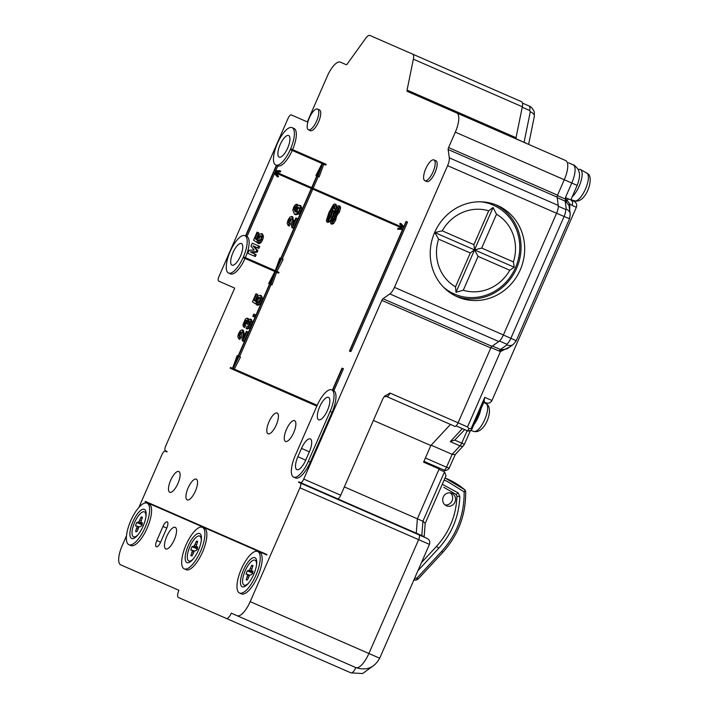 <?xml version="1.0" encoding="UTF-8"?>
<svg xmlns="http://www.w3.org/2000/svg" width="709" height="709" viewBox="0 0 709 709"><rect width="100%" height="100%" fill="white"/><g stroke="black" fill="none" stroke-linecap="round" stroke-linejoin="round"><path stroke-width="1.06" d="M194.036 551.602L192.29 550.999L190.863 555.634A7.932 2.783 -66.4 0 0 191.625 555.865A7.932 2.783 -66.4 0 0 192.219 555.696L194.319 551.097L196.49 550.352A7.932 2.783 -66.4 0 0 196.827 549.626A7.932 2.783 -66.4 0 0 197.793 546.949L196.641 546.852L196.26 546.027L197.696 541.392A7.932 2.783 -66.4 0 0 196.331 541.321L194.231 545.921L197.581 547.632M193.433 558.763A13.604 4.759 113.6 0 1 188.833 560.979A13.604 4.759 113.6 0 1 189.915 546.604A13.604 4.759 113.6 0 1 199.725 536.048A13.604 4.759 113.6 0 1 201.223 540.923M188.833 560.979L189.808 561.404A13.604 4.759 113.6 0 0 190.694 561.537M199.725 536.048L200.7 536.474A13.604 4.759 113.6 0 1 201.4 537.023M199.663 533.54A15.873 5.557 -66.4 0 0 188.213 545.859A15.873 5.557 -66.4 0 0 186.954 562.627A15.873 5.557 -66.4 0 0 189.321 562.405A15.873 5.557 -66.4 0 0 198.396 550.308A15.873 5.557 -66.4 0 0 201.099 535.428A15.873 5.557 -66.4 0 0 199.663 533.54M184.234 568.857A22.67 7.941 -66.4 0 0 200.585 551.265A22.67 7.941 -66.4 0 0 202.384 527.31L204.325 528.161A22.67 7.941 113.6 0 1 202.526 552.116A22.67 7.941 113.6 0 1 186.175 569.708L184.234 568.857A22.67 7.941 -66.4 0 1 186.033 544.911A22.67 7.941 -66.4 0 1 202.384 527.31M424.859 180.689A11.335 3.97 -66.4 0 0 433.039 171.888A11.335 3.97 -66.4 0 0 433.935 159.915L435.884 160.766A11.335 3.97 -66.4 0 1 434.98 172.739A11.335 3.97 -66.4 0 1 426.809 181.539L424.859 180.689A11.335 3.97 -66.4 0 1 425.763 168.715A11.335 3.97 -66.4 0 1 433.935 159.915M308.459 129.836A11.335 3.97 -66.4 0 0 316.631 121.035A11.335 3.97 -66.4 0 0 317.535 109.062L319.475 109.913A11.335 3.97 -66.4 0 1 318.58 121.886A11.335 3.97 -66.4 0 1 310.4 130.686L308.459 129.836A11.335 3.97 -66.4 0 1 309.354 117.854A11.335 3.97 -66.4 0 1 317.535 109.062M294.616 420.659A11.335 3.97 -66.4 0 0 286.436 429.45A11.335 3.97 -66.4 0 0 285.541 441.432A11.335 3.97 -66.4 0 0 293.712 432.632A11.335 3.97 -66.4 0 0 294.616 420.659M277.157 413.028A11.335 3.97 -66.4 0 0 268.977 421.828A11.335 3.97 -66.4 0 0 268.082 433.802A11.335 3.97 -66.4 0 0 276.253 425.001A11.335 3.97 -66.4 0 0 277.157 413.028M196.296 479.133A11.335 3.97 -66.4 0 0 188.115 487.925A11.335 3.97 -66.4 0 0 187.211 499.907A11.335 3.97 -66.4 0 0 195.392 491.107A11.335 3.97 -66.4 0 0 196.296 479.133M178.828 471.503A11.335 3.97 -66.4 0 0 170.656 480.303A11.335 3.97 -66.4 0 0 169.752 492.276A11.335 3.97 -66.4 0 0 177.932 483.476A11.335 3.97 -66.4 0 0 178.828 471.503M332.069 412.275L330.119 411.424A20.401 7.143 -66.4 0 0 331.741 389.87A20.401 7.143 -66.4 0 0 317.02 405.708L295.245 455.568A20.401 7.143 -66.4 0 0 293.623 477.122A20.401 7.143 -66.4 0 0 308.335 461.284L310.285 462.135L332.069 412.275A20.401 7.143 -66.4 0 0 333.833 390.792L343.448 368.76L341.995 368.131L332.37 390.145M331.741 389.87L332.521 390.207A20.401 7.143 113.6 0 1 332.663 390.278L342.287 368.255M244.897 235.654A20.401 7.143 -66.4 0 0 230.177 251.491A20.401 7.143 -66.4 0 0 228.564 273.045A20.401 7.143 -66.4 0 0 243.276 257.216A20.401 7.143 -66.4 0 0 244.897 235.654L245.677 236A20.401 7.143 113.6 0 1 245.819 236.062L246.989 236.576A20.401 7.143 113.6 0 1 245.403 257.651L275.252 270.687L279.869 258.032L276.572 268.011L311.313 188.479L274.738 172.5L277.396 175.69L276.989 176.488L273.621 172.429L245.819 236.062M228.564 273.045L230.505 273.896A20.401 7.143 -66.4 0 0 245.039 258.475L274.844 271.503L268.702 283.485L274.108 273.639L233.616 366.314L237.169 355.652L232.552 368.308L231.701 367.936M275.252 270.687L244.233 257.137A20.401 7.143 113.6 0 1 243.869 257.97L274.844 271.503M292.09 127.629A20.401 7.143 -66.4 0 0 277.379 143.466A20.401 7.143 -66.4 0 0 275.757 165.02A20.401 7.143 -66.4 0 0 290.468 149.191A20.401 7.143 -66.4 0 0 292.09 127.629L294.04 128.48A20.401 7.143 -66.4 0 1 292.595 149.626M275.757 165.02L276.537 165.365A20.401 7.143 113.6 0 0 276.678 165.419L277.848 165.933L275.721 170.807M276.678 165.419L274.294 170.887L279.559 170.603L279.249 171.436L275.101 171.667L311.676 187.646L321.009 166.278L315.939 175.477L322.081 163.495L292.232 150.45A20.401 7.143 113.6 0 1 277.848 165.933M403.758 226.747L401.303 223.787L400.133 223.282L399.725 224.079L402.384 227.27L311.969 187.77L321.301 166.411L317.65 176.399L319.174 176.895L318.004 176.381L322.622 163.726L325.848 165.135L326.211 164.311L291.426 149.112A20.401 7.143 113.6 0 1 291.071 149.945L322.081 163.495M239.518 593.016A22.67 7.941 -66.4 0 0 255.869 575.424A22.67 7.941 -66.4 0 0 257.677 551.469L259.618 552.32A22.67 7.941 -66.4 0 1 257.819 576.275A22.67 7.941 -66.4 0 1 241.468 593.867L239.518 593.016A22.67 7.941 -66.4 0 1 241.326 569.061A22.67 7.941 -66.4 0 1 257.677 551.469M166.766 528.081A5.894 2.065 -66.4 0 0 167.235 521.851A5.894 2.065 -66.4 0 0 162.981 526.424L156.804 540.55A5.894 2.065 -66.4 0 0 156.343 546.781A5.894 2.065 -66.4 0 0 160.588 542.208L166.766 528.081L162.981 526.424M175.238 527.328A11.787 4.13 -66.4 0 0 166.73 536.474A11.787 4.13 -66.4 0 0 165.8 548.934A11.787 4.13 -66.4 0 0 174.299 539.779A11.787 4.13 -66.4 0 0 175.238 527.328M128.941 544.707A22.67 7.941 -66.4 0 0 145.292 527.106A22.67 7.941 -66.4 0 0 147.091 503.16L149.032 504.002A22.67 7.941 -66.4 0 1 147.233 527.957A22.67 7.941 -66.4 0 1 130.881 545.558L128.941 544.707A22.67 7.941 -66.4 0 1 130.74 520.752A22.67 7.941 -66.4 0 1 147.091 503.16M434.644 232.463A49.878 46.714 113.6 0 0 457.482 296.867A49.878 46.714 113.6 0 0 520.264 269.863A49.878 46.714 113.6 0 0 497.417 205.459A49.878 46.714 113.6 0 0 434.644 232.463M495.582 204.706A49.878 46.714 -66.4 0 1 516.622 268.277A49.878 46.714 -66.4 0 1 455.683 296.034M319.644 406.851A12.239 4.289 -66.4 0 0 318.669 419.781A12.239 4.289 -66.4 0 0 327.496 410.281A12.239 4.289 -66.4 0 0 328.471 397.35A12.239 4.289 -66.4 0 0 319.644 406.851M232.942 252.696A11.787 4.13 -66.4 0 0 232.011 265.157A11.787 4.13 -66.4 0 0 240.511 256.002A11.787 4.13 -66.4 0 0 241.45 243.55A11.787 4.13 -66.4 0 0 232.942 252.696M280.144 144.671A11.787 4.13 -66.4 0 0 279.204 157.132A11.787 4.13 -66.4 0 0 287.703 147.977A11.787 4.13 -66.4 0 0 288.643 135.525A11.787 4.13 -66.4 0 0 280.144 144.671M242.248 586.786A15.873 5.557 113.6 0 1 243.506 570.018A15.873 5.557 113.6 0 1 254.948 557.699A15.873 5.557 113.6 0 1 256.392 559.587A15.873 5.557 113.6 0 1 253.689 574.467A15.873 5.557 113.6 0 1 244.605 586.565A15.873 5.557 113.6 0 1 242.248 586.786M131.661 538.468A15.873 5.557 113.6 0 1 132.92 521.709A15.873 5.557 113.6 0 1 144.37 509.39A15.873 5.557 113.6 0 1 145.815 511.278A15.873 5.557 113.6 0 1 143.103 526.158A15.873 5.557 113.6 0 1 134.028 538.246A15.873 5.557 113.6 0 1 131.661 538.468M256.516 565.082A13.604 4.759 -66.4 0 0 255.018 560.199A13.604 4.759 -66.4 0 0 245.208 570.763A13.604 4.759 -66.4 0 0 244.126 585.129A13.604 4.759 -66.4 0 0 248.726 582.922M244.126 585.129L245.101 585.554A13.604 4.759 113.6 0 0 245.988 585.696M255.018 560.199L255.993 560.624A13.604 4.759 113.6 0 1 256.693 561.182M514.238 267.231L513.405 261.922A41.716 39.075 113.6 0 0 496.486 214.233L493.056 207.515L488.705 210.83A41.716 39.075 113.6 0 0 442.221 230.824L434.847 232.552L438.587 239.137A41.716 39.075 113.6 0 0 455.506 286.826L456.029 292.268L463.287 290.229A41.716 39.075 113.6 0 0 509.771 270.235L514.238 267.231L474.543 249.896L481.703 248.07L513.405 261.922M480.72 201.79A48.513 45.438 -66.4 0 1 515.452 267.763A48.513 45.438 -66.4 0 1 443.444 287.101M145.93 516.772A13.604 4.759 -66.4 0 0 144.432 511.889A13.604 4.759 -66.4 0 0 134.621 522.444A13.604 4.759 -66.4 0 0 133.54 536.819A13.604 4.759 -66.4 0 0 138.14 534.604M133.54 536.819L134.515 537.245A13.604 4.759 113.6 0 0 135.401 537.387M144.432 511.889L145.407 512.315A13.604 4.759 113.6 0 1 146.107 512.873M249.329 575.752L247.583 575.15L246.156 579.785A7.932 2.783 -66.4 0 0 246.918 580.015A7.932 2.783 -66.4 0 0 247.512 579.856L249.612 575.256L251.784 574.512A7.932 2.783 -66.4 0 0 252.12 573.776A7.932 2.783 -66.4 0 0 253.086 571.108L251.934 571.002L251.553 570.178L252.989 565.543A7.932 2.783 -66.4 0 0 251.624 565.481L249.524 570.08L252.874 571.791M578.189 169.619A15.873 5.557 113.6 0 1 580.387 169.469A15.873 5.557 113.6 0 1 580.547 169.548A15.873 5.557 113.6 0 1 580.848 181.601A15.873 5.557 113.6 0 1 572.181 196.818M474.294 424.115A15.873 5.557 -66.4 0 0 480.959 408.88M138.742 527.443L137.005 526.84L135.57 531.475A7.932 2.783 -66.4 0 0 136.332 531.706A7.932 2.783 -66.4 0 0 136.934 531.546L139.035 526.938L141.197 526.202A7.932 2.783 -66.4 0 0 141.534 525.466A7.932 2.783 -66.4 0 0 142.5 522.799L141.348 522.693L140.976 521.868L142.403 517.233A7.932 2.783 -66.4 0 0 141.047 517.162L138.946 521.771L142.287 523.472M192.29 550.999L191.917 550.175L194.408 551.035M191.917 550.175L190.765 550.069A7.932 2.783 -66.4 0 1 192.068 546.666L194.231 545.921M191.962 552.71L193.211 553.144M197.731 549.112L192.068 546.666M193.256 546.683L197.208 548.695M196.482 544.893L195.205 544.237M196.331 541.321L197.297 542.456M196.641 546.852L197.66 547.392M192.29 555.519L190.863 555.634M244.011 341.561L248.132 332.122L246.971 331.608L242.841 341.056L244.011 341.561M242.841 341.056L242.327 340.825L241.255 331.98L240.041 332.441L239.208 333.842L238.818 335.437L239.651 336.793L238.765 338.831L239.926 339.336L240.821 337.298L239.988 335.942L240.369 334.347L241.211 332.955L242.416 332.486M244.233 333.726L243.382 330.376L242.212 329.862L243.063 333.212L244.233 333.726L244.206 336.252M246.776 323.924L246.227 323.685L246.909 321.337L246.448 320.255L245.146 320.672L244.348 321.975L243.931 323.455L244.463 324.89L243.577 326.929L242.903 324.766L245.447 318.935L247.211 318.164L247.804 319.635L247.459 321.576L248.62 319.874L250.295 319.068L251.004 321.142L250.038 324.58L248.168 327.726L249.338 328.232L247.273 328.985L246.103 328.48L247.033 326.344L248.434 325.972L249.426 324.305L249.905 322.427L249.293 321.168L247.973 321.797L246.776 323.924L247.946 324.43L249.143 322.311L250.463 321.673M243.577 326.929L244.738 327.443L245.633 325.404L245.101 323.96L245.518 322.489L246.315 321.186L247.618 320.76M248.974 320.14L248.38 318.669L247.211 318.164M249.338 328.232L251.208 325.085L252.174 321.647L251.456 319.573L250.295 319.068M254.753 317.118L255.71 314.929L254.549 314.424L253.592 316.613L254.753 317.118M257.58 302.734L258.191 299.482L258.953 298.267L260.522 297.851M255.045 300.749L257.757 294.545L256.587 294.04L253.884 300.244L255.843 301.281M262.401 298.232L261.453 295.724L260.283 295.21L261.24 297.727L262.401 298.232L261.479 301.573L259.76 304.462L257.721 305.331L256.552 304.826L257.482 302.699L258.856 302.194L260.168 299.021L259.352 297.346L257.784 297.762L258.953 298.267M340.612 207.879L339.974 206.168L338.805 205.663L339.451 207.365L340.612 207.879L339.398 212.088L336.58 215.704L335.756 219.976L333.655 223.459L332.087 224.212L330.917 223.707L330.412 222.05L331.537 218.133L334.116 214.623L334.852 210.103L337.112 206.346L338.805 205.663M336.465 205.628L336.048 204.458L334.878 203.944L335.295 205.114L336.465 205.628L336.075 207.728M332.415 210.024L334.081 207.152M333.815 211.964L333.425 210.467L332.255 209.961L332.645 211.45L333.815 211.964L332.556 216.218M334.878 203.944L333.425 204.626L328.994 212.39L326.379 220.402L326.84 221.917L328.001 222.431L329.499 221.651L330.988 219.533M293.623 477.122L295.564 477.972A20.401 7.143 -66.4 0 0 310.285 462.135M319.174 176.895L323.791 164.24M402.384 227.27L313.139 188.284L318.217 176.647M351.088 351.283L349.918 350.769A9.979 3.492 -66.4 0 0 349.448 351.07L350.609 351.584A9.979 3.492 113.6 0 1 351.088 351.283L407.524 222.094L406.071 221.465L403.501 227.332L400.133 223.282M282.279 258.918L312.775 189.117L402.021 228.103L397.873 228.333L397.563 229.167L402.57 229.468M276.962 271.432L283.104 259.45L281.712 258.67L276.856 268.135L311.606 188.603L402.021 228.103M234.342 369.088L240.484 357.106L239.093 356.326L233.908 366.438L274.401 273.763L270.501 284.442L272.017 284.938L270.847 284.424L275.473 271.769L278.655 273.16L279.018 272.336L275.792 270.927L281.712 258.67M272.017 284.938L276.634 272.283M239.624 356.556L271.024 284.672M266.788 554.952L266.965 554.535L145.327 501.396L145.141 501.812L266.788 554.952L154.872 506.058L155.058 505.641L266.965 554.535M165.365 450.773L167.111 451.536L165.365 450.773A4.538 1.586 -66.4 0 1 165.72 445.988L234.697 288.102L218.691 281.11A4.538 1.586 -66.4 0 1 219.054 276.315L288.031 118.43A4.538 1.586 -66.4 0 1 291.302 114.911L307.307 121.904L327.274 76.209A18.133 6.354 113.6 0 1 340.355 62.126L346.205 64.687A2.269 0.798 -66.4 0 0 347.259 63.961L365.676 38.339A9.066 3.173 113.6 0 1 369.894 35.45L412.611 54.114A9.066 3.173 113.6 0 1 413.356 59.166L407.072 90.096A2.269 0.798 -66.4 0 0 407.258 91.355L456.756 112.979A18.133 6.354 113.6 0 1 455.32 132.149L448.584 147.561A2.269 0.798 -66.4 0 0 448.159 149.519L449.293 157.832A9.066 3.173 113.6 0 1 447.601 165.667L394.443 287.349A9.066 3.173 113.6 0 1 389.835 293.916L382.975 298.728A2.269 0.798 -66.4 0 0 381.823 300.368L490.788 347.977L458.094 422.812L389.994 393.052L384.553 396.269L382.957 398.555L340.719 495.228A4.538 1.586 113.6 0 1 337.449 498.746L298.728 481.828L300.297 483.006A4.538 1.586 -66.4 0 1 299.934 487.801L250.197 601.64A18.133 6.354 113.6 0 1 237.116 615.713L231.302 613.17A6.798 2.384 113.6 0 1 226.393 618.452L178.376 597.474A6.798 2.384 113.6 0 1 178.916 590.287L120.716 564.86A18.133 6.354 113.6 0 1 122.161 545.7L126.503 535.747M138.867 507.458L161.909 454.708A4.538 1.586 -66.4 0 1 165.179 451.19L166.925 451.952L165.179 451.19M381.823 300.368L303.753 479.071A4.538 1.586 -66.4 0 1 300.483 482.59M243.063 333.212L243.205 338.565L246.351 331.342L246.971 331.608M240.041 332.441L241.211 332.955M239.208 333.842L240.369 334.347M238.818 335.437L239.988 335.942M239.651 336.793L240.821 337.298M238.765 338.831L237.763 336.518L238.667 333.39L240.386 330.607L242.212 329.862M247.973 321.797L249.143 322.311M245.146 320.672L246.315 321.186M244.348 321.975L245.518 322.489M243.931 323.455L245.101 323.96M244.463 324.89L245.633 325.404M247.804 319.635L248.558 319.954M251.004 321.142L252.174 321.647M250.038 324.58L251.208 325.085M248.168 327.726L246.103 328.48M253.592 316.613L252.821 316.276L253.778 314.087L254.549 314.424M257.784 297.762L257.021 298.968L258.191 299.482M257.021 298.968L256.534 301.954L257.704 302.459M256.534 301.954L255.674 303.922L256.738 304.391M255.674 303.922L252.448 301.848L255.976 293.774L256.587 294.04M253.884 300.244L255.825 301.529L256.676 298.267L258.085 296.016L260.283 295.21M261.24 297.727L260.309 301.068L261.479 301.573M260.309 301.068L258.59 303.948L259.76 304.462M258.59 303.948L256.552 304.826M339.451 207.365L338.228 211.574L339.398 212.088M338.228 211.574L336.332 214.49L337.502 215.004M336.332 214.49L335.41 215.19L336.58 215.704M335.41 215.19L335.508 216.121L336.678 216.626M335.508 216.121L334.63 219.373L335.791 219.879M334.63 219.373L335.756 219.976M334.586 219.462L332.486 222.954L333.655 223.459M332.486 222.954L330.917 223.707M335.295 205.114L334.391 208.685L335.322 209.093M334.391 208.685L333.647 208.357L334.054 205.672L333.39 206.044L334.223 206.408M333.39 206.044L330.226 211.601L332.255 209.961M332.645 211.45L331.023 216.582L332.069 217.043M331.023 216.582L328.338 221.137L329.499 221.651M328.338 221.137L326.84 221.917M333.833 390.792L332.663 390.278M330.119 411.424L308.335 461.284M317.207 405.291L315.071 404.36L314.707 405.193L316.843 406.124M315.071 404.36L233.172 368.583L239.093 356.326M314.707 405.193L313.839 404.812L314.495 404.103M232.552 368.308L230.531 367.43L230.168 368.255L313.839 404.812M238.162 355.918L237.524 355.634M269.562 284.034L268.924 283.76M276.386 165.303L245.527 235.929M324.678 164.63L325.041 163.797M349.918 350.769L406.363 221.589M397.563 229.167L402.827 228.883L349.448 351.07M283.104 259.45L281.934 258.936M277.485 272.655L277.848 271.822M240.484 357.106L239.323 356.592M178.916 590.287L120.716 564.86M186.485 601.019L272.77 638.712M226.393 618.452L350.928 672.859A6.798 2.384 113.6 0 0 355.838 667.586L349.998 665.033M237.116 615.713L355.821 667.577C366.331 670.998 374.29 667.878 379.696 658.218L429.432 544.37C430.283 541.747 429.503 539.753 427.093 538.406L418.992 534.861A4.538 1.586 113.6 0 1 418.638 539.655L368.902 653.494A18.133 6.354 113.6 0 1 355.821 667.577L355.883 667.603M448.159 149.519L557.132 197.129L558.258 205.433A9.066 3.173 113.6 0 1 556.574 213.276L503.408 334.958A9.066 3.173 113.6 0 1 498.799 341.525L491.94 346.338L382.975 298.728M456.756 112.979L565.729 160.588A18.133 6.354 113.6 0 1 564.284 179.749L557.549 195.17L448.584 147.561M412.611 54.114L521.576 101.724A9.066 3.173 113.6 0 1 522.329 106.775L516.037 137.697L407.072 90.096M404.874 50.729L493.384 89.405M340.355 62.126L346.205 64.687M407.258 91.355L449.32 109.735M291.302 114.911L307.307 121.904M234.697 288.102L218.691 281.11M333.912 219.063L331.652 222.041L332.255 218.443L333.602 216.059L334.435 215.651L334.71 216.537L333.912 219.063M338.37 208.331L337.484 211.247L335.127 214.074L335.605 210.431L337.138 207.79L338.078 207.32L338.37 208.331M330.279 216.254L327.593 220.269L328.754 215.146L330.598 211.991L331.395 211.566L331.608 212.319L330.279 216.254M309.346 451.828A12.239 4.289 -66.4 0 0 310.32 438.898A12.239 4.289 -66.4 0 0 301.493 448.398L297.86 456.711A12.239 4.289 -66.4 0 0 296.885 469.642A12.239 4.289 -66.4 0 0 305.721 460.141L309.346 451.828L301.493 448.398M291.86 219.099L290.637 219.568L289.777 220.995L289.387 222.608L290.238 223.991L289.334 226.065L288.164 225.551L287.154 223.202L288.067 220.02L289.813 217.193L291.674 216.44L292.844 216.945L293.686 222.98M293.712 220.357L292.542 219.843L292.675 225.285L295.883 217.947L297.674 218.727L293.482 228.325L292.959 228.094M296.974 206.877L295.954 207.214L295.033 209.501L293.872 208.995L295.21 211.929L295.857 208.402L297.355 206.035L299.632 205.238L300.802 205.743L301.848 208.109L300.962 211.193L299.233 213.914L295.697 214.721L294.527 214.215L292.826 210.218L293.659 207.223L294.944 205.096L296.752 204.201L297.913 204.706L297.319 206.08M295.033 209.501L295.192 210.892M258.59 245.917L259.751 246.431L258.891 248.407L254.123 246.395L257.89 250.694L257.243 252.182L251.447 252.519L256.188 254.593L255.329 256.569L247.822 253.29L249.178 250.206L254.15 250.055L250.959 246.12L252.253 243.152L258.59 245.917L257.721 247.893L252.98 245.828L256.72 250.188L256.073 251.668L250.366 251.828L251.527 252.333M261.399 233.562L262.569 234.067L263.518 236.584L262.596 239.934L260.868 242.824L258.82 243.701L257.651 243.196L258.59 241.06L259.964 240.555L260.85 239.066L261.275 237.373L260.469 235.689L258.891 236.106L258.129 237.32L256.773 242.283L253.538 240.209L257.075 232.118L257.695 232.384L254.974 238.596L256.933 239.89L257.784 236.62L259.193 234.36L261.399 233.562L262.348 236.07L261.426 239.429L259.698 242.318L257.651 243.196M261.63 236.203L260.061 236.62L259.299 237.834L258.688 241.095M258.244 232.623L258.856 232.889L256.144 239.11L256.942 239.633M311.313 188.479L275.907 173.005L278.557 176.204L278.15 177.002L276.989 176.488M274.534 173.528L246.989 236.576M279.559 170.603L280.729 171.108L280.418 171.95L276.271 172.172L311.676 187.646M300.297 483.006L418.992 534.861M499.428 341.011L506.731 344.202L507.006 344.893A8.162 6.629 54.9 0 0 513.219 344.521L507.077 348.837L501.343 349.856A2.269 0.789 -75.6 0 0 500.448 351.593L467.532 426.933L458.094 422.812A4.538 1.586 113.6 0 1 454.824 426.331L386.724 396.57L384.225 396.553M516.223 138.964A2.269 0.798 113.6 0 1 516.037 137.697M557.132 197.129A2.269 0.798 113.6 0 1 557.549 195.17M490.788 347.977A2.269 0.798 113.6 0 1 491.94 346.338M416.28 533.186L417.362 518.811L439.146 468.959L423.583 462.153L430.842 445.536L450.463 424.425L385.022 395.835M333.602 216.059L334.71 216.537M332.291 218.354L333.46 218.859L334.772 216.564M332.255 218.443L333.46 218.859M331.378 221.146L332.486 221.633M332.548 221.66L333.425 218.957M337.138 207.79L338.37 208.233M335.605 210.431L336.766 210.936L338.308 208.304M334.834 213.072L336.004 213.577L336.766 210.936M330.598 211.991L331.599 212.425M328.754 215.146L329.915 215.66L331.768 212.496M327.354 219.498L328.223 219.879M328.524 220.012L329.915 215.66M316.161 175.752L316.763 176.009M279.249 171.436L280.418 171.95M277.396 175.69L278.557 176.204M280.223 258.014L280.817 258.28M291.674 216.44L292.542 219.843M290.238 223.991L289.068 223.486L288.164 225.551M289.387 222.608L288.217 222.103L289.068 223.486M289.777 220.995L288.616 220.481L288.217 222.103M290.637 219.568L289.467 219.063L288.616 220.481M293.482 228.325L291.789 227.58L290.699 218.594L289.467 219.063M296.513 218.212L292.312 227.811M299.233 213.914L298.064 213.4L294.527 214.215M300.962 211.193L299.801 210.688L298.064 213.4M301.848 208.109L300.678 207.595L299.801 210.688M299.632 205.238L300.678 207.595M295.414 208.1L294.244 207.586L293.872 208.995M295.954 207.214L294.793 206.709L294.244 207.586M296.752 206.78L294.793 206.709M296.752 204.201L295.804 206.363M257.243 252.182L256.073 251.668M257.89 250.694L256.72 250.188M254.123 246.395L252.953 245.89M258.891 248.407L257.721 247.893M256.188 254.593L255.018 254.079L254.159 256.055M250.366 251.828L255.018 254.079M260.868 242.824L259.698 242.318M262.596 239.934L261.426 239.429M263.518 236.584L262.348 236.07M256.144 239.11L254.974 238.596M258.856 232.889L257.695 232.384M257.846 242.753L256.773 242.283M258.803 240.821L257.633 240.316M259.299 237.834L258.129 237.32M260.061 236.62L258.891 236.106M298.551 482.244L423.087 536.651L423.264 536.234L339.593 499.685A4.538 4.245 113.6 0 1 338.184 498.649M335.703 497.984L332.61 496.628L335.703 497.984M569.69 209.837L569.859 204.059L572.101 205.433C572.996 202.836 572.571 201.001 570.825 199.929L565.428 197.572L566.11 199.424A2.269 0.789 -62.6 0 0 565.587 201.338L568.937 205.22L570.258 213.976A8.162 6.629 172.3 0 0 566.305 209.164L565.614 209.43A8.162 2.854 113.6 0 1 564.089 216.484C568.662 218.452 570.355 219.001 569.176 218.142M568.547 162.813L573.147 164.825A17.229 6.035 113.6 0 1 571.782 183.028L565.428 197.572M522.489 103.106L529.02 105.96A8.162 2.854 113.6 0 1 529.694 110.507L530.288 111.756A8.162 3.997 11.5 0 1 534.338 116.311L534.267 112.279C534.861 112.66 532.025 106.58 529.02 105.96L522.489 103.106M423.938 461.329L443.887 470.04C444.924 470.962 446.573 470.563 448.841 468.853L455.275 454.513M431.169 445.181L452.138 454.345L455.205 454.593L463.58 445.571A4.538 3.004 42.9 0 1 460.008 445.872L452.138 454.345L446.51 467.222L425.391 457.996M456.064 425.879L466.868 430.602C467.896 431.515 469.544 431.125 471.813 429.415L484.407 400.975M430.842 445.536L373.395 420.437M421.828 535.605L422.91 521.239L344.352 486.915M298.684 207.4L297.053 207.808L296.282 209.04L295.857 210.644L296.415 212.23L298.471 211.566L299.251 210.334L299.632 208.818L298.684 207.4M438.968 469.376L444.508 471.795L422.91 521.239L425.178 523.322L424.142 537.112M444.508 471.795L446.032 475.677L425.17 523.428M501.343 349.856L492.374 346.027M513.219 344.521L516.134 340.967L569.628 218.532L570.258 213.976M515.54 340.905C516.967 341.18 515.416 340.311 510.87 338.29A8.162 2.854 113.6 0 1 506.731 344.202M557.203 197.66L565.587 201.338M568.6 198.954A4.538 1.214 155.4 0 1 566.925 200.142L569.859 204.059A2.269 1.028 -18.9 0 0 568.937 205.22M566.305 209.164L565.215 201.161A2.269 0.798 113.6 0 1 565.64 199.202L566.925 200.142L566.385 201.817M530.288 111.756L524.093 142.208L524.979 142.589A2.269 1.108 -66.4 0 0 524.961 142.784M527.009 143.679L524.979 142.589M449.311 467.461C449.736 468.25 448.806 468.17 446.51 467.222A3.625 1.267 113.6 0 1 443.887 470.04M450.277 441.627L454.735 440.076L461.719 443.125A4.538 1.586 113.6 0 1 460.008 445.872L450.277 441.627L462.357 428.626M464.696 429.654L454.735 440.076M467.532 426.933L469.03 428.688A3.625 1.267 113.6 0 1 466.868 430.602M490.983 347.57L500.448 351.593L509.806 346.923M572.101 205.433L576.355 207.294L491.949 400.488L484.779 397.359L471.201 428.413L469.03 428.688M296.282 209.04L297.452 209.545L298.223 208.313L297.053 207.808M298.223 208.313L299.854 207.905M297.585 212.744L297.018 211.158L295.857 210.644M297.018 211.158L297.452 209.545M249.524 570.08L247.361 570.825A7.932 2.783 -66.4 0 0 246.058 574.228L247.211 574.325L247.583 575.15M472.283 428.014L471.201 428.413M484.779 397.359L483.83 401.569M483.981 401.959L485.248 402.526A15.873 5.557 -66.4 0 0 484.07 402.499M572.482 200.142A15.873 5.557 -66.4 0 0 573.297 200.993L570.825 199.929L577.179 185.386L455.32 132.149M442.221 230.824L473.922 244.676L474.543 249.896L434.847 232.552M473.922 244.676L488.705 210.83M493.056 207.515L474.543 249.896L478.07 256.383L463.287 290.229M496.486 214.233L481.703 248.07M509.771 270.235L478.07 256.383M456.029 292.268L474.543 249.896L470.289 252.98L438.587 239.137M455.506 286.826L470.289 252.98M138.946 521.771L136.775 522.506A7.932 2.783 -66.4 0 0 135.472 525.918L136.624 526.016L137.005 526.84M253.024 573.271L247.361 570.825M248.54 570.834L252.501 572.854M251.775 569.052L250.49 568.396M251.624 565.481L252.59 566.615M251.934 571.002L252.953 571.551M247.583 579.678L246.156 579.785M248.504 577.303L247.246 576.869M249.701 575.194L247.211 574.325M573.492 201.09L570.825 199.929M142.438 524.952L136.775 522.506M137.963 522.524L141.915 524.545M141.197 520.734L139.912 520.087M141.047 517.162L142.004 518.297M141.348 522.693L142.367 523.242M136.997 531.36L135.57 531.475M137.918 528.994L136.669 528.559M139.115 526.876L136.624 526.016M446.404 505.774A6.798 6.372 -66.4 0 1 443.285 496.991A6.798 6.372 -66.4 0 1 451.846 493.304A6.798 6.372 -66.4 0 1 454.965 502.087A6.798 6.372 -66.4 0 1 446.404 505.774M443.807 487.322L456.117 494.43L456.968 496.238C456.197 515.381 449.382 532.087 436.54 546.355L438.774 548.199C452.023 533.478 459.042 516.249 459.849 496.513L458.138 492.888L442.274 484.274M421.438 562.671L436.54 546.355M450.304 492.87A6.798 6.372 -66.4 0 1 445.03 504.941M586.68 172.952A15.199 5.326 113.6 0 1 586.839 173.031A15.199 5.326 113.6 0 1 587.176 173.262A15.199 5.326 113.6 0 1 585.244 189.542A15.199 5.326 113.6 0 1 574.68 200.869A15.199 5.326 113.6 0 1 574.512 200.807M485.94 403.545A15.199 5.326 113.6 0 1 486.099 403.616A15.199 5.326 113.6 0 1 486.259 403.722A15.199 5.326 113.6 0 1 484.619 419.852A15.199 5.326 113.6 0 1 473.931 431.462A15.199 5.326 113.6 0 1 473.772 431.4M160.588 542.208L156.804 540.55M250.197 601.64L379.696 658.218M299.934 487.801L429.432 544.37M340.719 495.228L303.753 479.071M389.835 293.916L498.799 341.525M394.443 287.349L503.408 334.958M447.601 165.667L556.574 213.276M449.293 157.832L558.258 205.433M413.356 59.166L522.329 106.775M389.994 393.052A4.538 1.586 113.6 0 1 386.724 396.57M297.86 456.711L305.721 460.141M507.006 344.893L500.394 349.537A2.269 0.798 113.6 0 0 499.242 351.177M503.381 335.02L510.87 338.29L564.089 216.484L556.6 213.214M558.311 206.239L565.614 209.43M565.64 199.202L557.38 195.595M524.057 142.385L516.019 138.68M522.232 107.245L529.694 110.507M467.142 430.709L461.719 443.125L464.413 444.304L463.58 445.571M444.091 480.117L447.255 481.402L464.129 491.86C464.395 514.486 456.951 534.285 441.787 551.239L417.043 577.968L414.579 578.384M465.547 491.364L464.129 491.86A2.269 0.762 -50.1 0 0 464.856 489.804A2.269 0.762 -50.1 0 0 464.794 489.759A81.615 76.448 113.6 0 0 447.432 479.009A81.615 76.448 113.6 0 0 445.013 478.008M417.92 570.718L438.774 548.199M456.117 494.43L458.138 492.888M456.968 496.238L459.849 496.513M441.787 551.239L442.726 552.462C458.324 535.065 465.973 514.734 465.671 491.479L464.856 489.804L445.03 477.963M413.728 580.316A22.67 21.235 113.6 0 0 416.688 579.838A2.269 0.647 -103.2 0 0 416.83 579.856A2.269 0.647 -103.2 0 0 417.043 577.968L417.823 579.173M570.949 199.637L574.68 200.869C585.678 203.855 594.612 177.977 587.858 173.74L580.547 169.548M470.679 430.39L473.931 431.462C484.601 434.262 494.483 409.093 486.596 403.935L483.804 402.358M372.225 666.62L362.583 673.55L350.928 672.859M573.147 164.825C573.581 163.956 579.554 170.417 578.695 170.754C578.695 171.729 581.38 174.13 577.179 185.386M528.63 144.388L534.338 116.311M491.949 400.488C490.593 402.898 488.607 403.678 485.975 402.827M576.355 207.294C577.206 204.662 576.426 202.668 574.015 201.321M464.413 444.304L470.439 430.523M485.479 403.279L486.108 402.88M574.148 201.383L574.006 200.647M413.719 580.352L417.982 579.191L442.726 552.462"/></g></svg>
